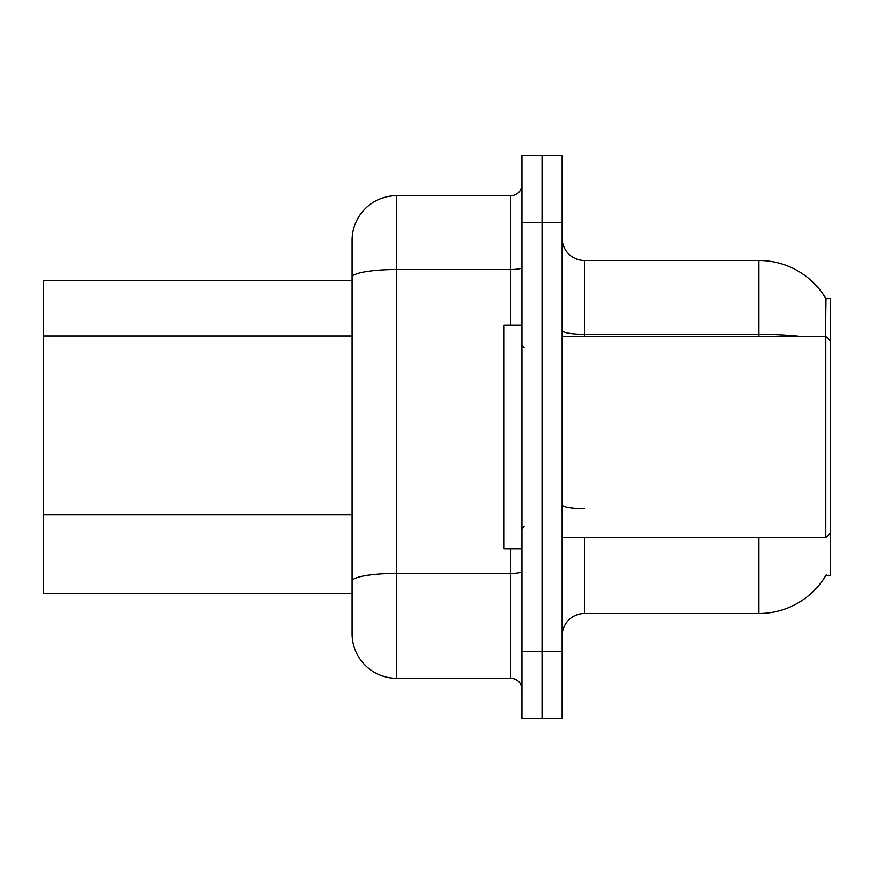 <?xml version="1.0" encoding="UTF-8"?>
<svg xmlns="http://www.w3.org/2000/svg" width="874" height="874" viewBox="0 0 874 874"><rect width="100%" height="100%" fill="white"/><g stroke="black" fill="none" stroke-linecap="round" stroke-linejoin="round"><path stroke-width="1.31" d="M562.146 635.89A22.342 22.342 0 0 1 584.488 613.537L758.796 613.537A78.212 78.212 0 0 0 826.258 574.884L825.864 575.551L830.3 575.551L830.3 298.449L826.039 298.733A78.212 78.212 0 0 0 758.796 260.463A78.212 78.212 0 0 1 825.864 298.449A78.212 78.212 0 0 0 758.796 260.463L584.488 260.463A22.342 22.342 0 0 1 562.146 238.11A22.342 22.342 0 0 0 584.488 260.463L584.488 336.435M352.08 280.576L43.7 280.576L43.7 593.424L352.08 593.424M542.033 651.523L542.033 718.57L562.146 718.57L562.146 651.523L542.033 651.523L542.033 718.57L521.92 718.57L521.92 651.523L542.033 651.523L542.033 222.477L542.033 651.523M521.92 651.523L521.92 155.43L542.033 155.43L542.033 222.477L542.033 155.43L562.146 155.43L562.146 651.523M825.493 336.435L826.039 298.733A78.212 78.212 0 0 0 758.796 260.463L758.796 334.327L584.488 334.327A22.342 3.878 0 0 1 562.146 330.448M352.08 609.069L352.08 264.931M510.744 325.27L510.744 269.52L396.774 269.52A44.694 7.757 180 0 0 352.08 277.287L352.08 240.35A44.694 44.694 0 0 1 396.774 195.656L396.774 678.344L510.744 678.344L510.744 548.73M396.774 195.656L510.744 195.656A11.176 11.176 0 0 0 521.92 184.48M396.774 678.344A44.694 44.694 0 0 1 352.08 633.65L352.08 588.956M521.92 689.52A11.176 11.176 0 0 0 510.744 678.344M521.92 325.27L504.036 325.27L504.036 548.73L521.92 548.73M830.3 340.915L825.832 336.435L825.832 537.565L562.146 537.565M352.08 335.977L43.7 335.977M352.08 514.742L43.7 514.742M584.488 537.565L584.488 613.537M758.796 613.537L758.796 537.565M800.693 336.435A78.212 13.58 180 0 0 758.796 334.327L758.796 336.435M562.146 222.477L521.92 222.477M584.488 508.635A22.342 3.878 -0 0 1 562.146 504.746M521.92 571.498A11.176 1.945 0 0 1 510.744 573.431L396.774 573.431A44.694 7.757 180 0 0 352.08 581.199M521.92 267.586A11.176 1.945 0 0 1 510.744 269.52L510.744 195.656M524.149 347.612L521.92 345.383M830.3 533.085L825.832 537.565M562.146 336.435L825.832 336.435M524.149 526.388L521.92 528.617"/></g></svg>
